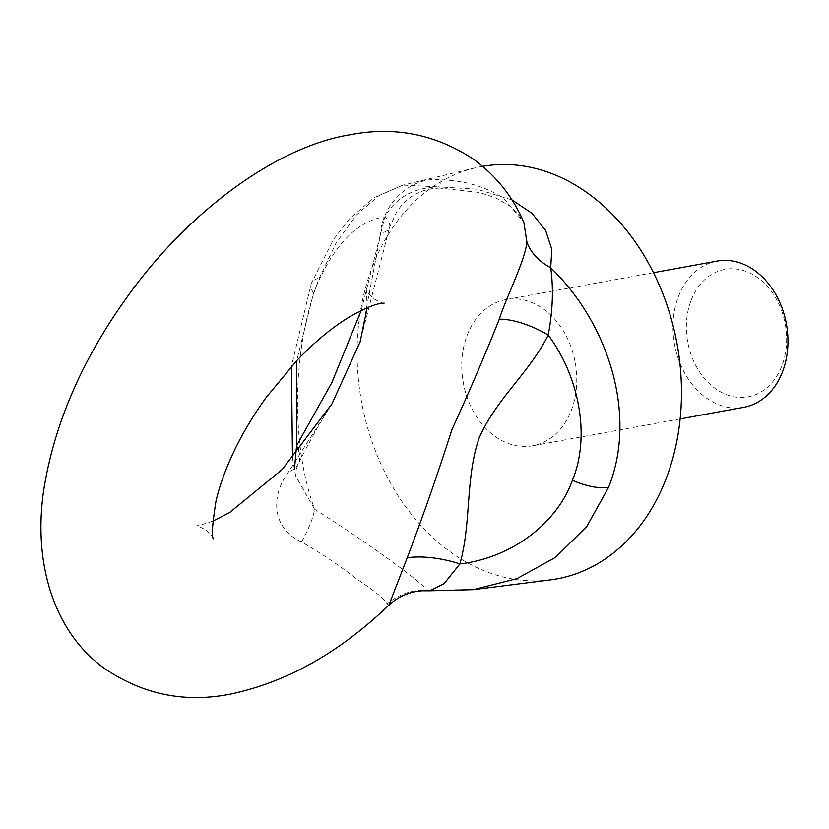 <?xml version="1.0" encoding="UTF-8"?>
<svg xmlns="http://www.w3.org/2000/svg" width="829" height="829" viewBox="0 0 829 829"><rect width="100%" height="100%" fill="white"/><g stroke="black" fill="none" stroke-linecap="round" stroke-linejoin="round"><path stroke-width="0.62" stroke-dasharray="4.14 3.11" d="M331.921 403.889L288.565 471.929C270.057 496.312 272.295 529.068 301.487 541.897C321.652 553.523 340.159 565.969 357.009 579.243C374.553 590.859 384.604 599.087 387.164 603.906L388.884 605.16M441.204 179.81A57.17 3.015 89.9 0 1 439.65 188.048L479.877 192.525L496.136 198.09L509.555 205.758L518.218 213.644L523.824 222.348L503.918 198.535C486.447 186.898 465.546 180.66 441.204 179.81C408.51 175.789 381.786 206.856 380.646 233.291L359.983 342.387L389.526 227.426A57.17 17.564 17.4 0 0 384.894 216.794C395.765 197.395 413.816 187.427 439.049 186.888L477.038 189.188L511.959 199.913M691.137 300.264A64.786 49.574 79.7 0 1 757.851 277.746A64.786 49.574 79.7 0 1 781.851 365.921A64.786 49.574 79.7 0 1 715.137 388.449A64.786 49.574 79.7 0 1 691.137 300.264M717.126 261.083A74.32 56.869 -100.3 0 0 678.433 296.544A74.32 56.869 -100.3 0 0 685.821 375.081A74.32 56.869 -100.3 0 0 743.789 407.308M473.318 589.678L426.303 590.082C426.562 585.409 364.615 540.57 314.647 509.275C291.041 445.556 291.228 349.206 319.3 278.129L336.17 242.856L356.501 214.908L379.122 195.489L402.977 185.105L439.049 186.888A57.17 3.015 89.9 0 0 439.65 188.048L431.163 188.753L423.329 190.691L415.743 193.924L408.821 198.349L402.739 203.841L396.925 211.291L389.526 227.426A57.17 17.564 17.4 0 1 380.646 233.291M301.487 541.897A57.17 17.233 123.6 0 0 314.647 509.275L295.518 475.732C296.036 472.033 293.134 476.944 298.419 463.473L298.419 463.473A57.17 28.051 -154.9 0 1 288.565 471.929M467.235 335.04A74.32 56.869 79.7 0 1 505.939 299.59A74.32 56.869 79.7 0 1 563.907 331.807A74.32 56.869 79.7 0 1 571.295 410.355A74.32 56.869 79.7 0 1 532.591 445.805A74.32 56.869 79.7 0 1 474.634 413.588A74.32 56.869 79.7 0 1 467.235 335.04M482.654 166.318A209.602 160.401 -100.3 0 0 475.152 167.862A209.602 160.401 -100.3 0 0 372.511 266.492A209.602 160.401 -100.3 0 0 391.278 484.395A209.602 160.401 -100.3 0 0 550.28 579.927M361.206 310.512L384.894 216.794C356.201 220.991 332.419 246.368 313.538 292.938L296.761 360.553M429.94 590.808L426.303 590.082A57.17 55.864 136.5 0 0 387.164 603.906M298.751 450.924A57.17 28.051 -154.9 0 1 298.419 463.473C310.284 439.94 321.465 420.075 331.952 403.847M313.538 292.938A38.113 15.316 -158.9 0 1 311.248 283.549L311.248 283.549A38.113 15.316 -158.9 0 1 319.3 278.129M384.159 303.113C383.071 303.538 379.609 302.077 373.765 298.72C368.75 294.212 366.283 291.383 366.345 290.223L367.195 307.797M213.602 538.777C213.664 537.617 211.198 534.788 206.183 530.28C200.338 526.923 196.877 525.462 195.789 525.887L199.209 525.503L212.752 521.203M475.152 167.862L402.998 185.105L374.293 197.489L349.423 218.794L333.32 239.768L311.248 283.549L291.466 366.252M292.482 458.261L295.528 475.753M653.48 272.689L505.939 299.59M680.143 418.914L532.591 445.805"/><path stroke-width="1.24" d="M388.884 605.16L407.215 557.803C423.743 514.125 438.603 471.504 451.795 429.94C469.587 391.039 485.421 354.118 499.296 319.165C506.301 296.927 525.337 260.254 526.881 241.819L523.824 222.348C513.047 197.115 496.54 176.266 474.302 159.79C436.313 134.35 394.873 126.018 349.973 134.785C276.938 146.422 188.028 211.405 126.972 297.29C82.216 359.527 54.538 423.35 43.927 488.758C32.31 564.155 54.787 633.77 105.635 669.21C143.624 694.65 185.074 702.982 229.965 694.215C286.368 682.381 339.341 652.692 388.884 605.16L393.868 601.015C402.055 595.056 411.391 591.647 421.857 590.797L429.691 590.797L444.064 583.678L459.888 563.927A57.17 21.968 13.9 0 0 407.215 557.803M680.143 418.914L743.789 407.308A74.32 56.869 -100.3 0 0 782.493 371.848A74.32 56.869 -100.3 0 0 775.094 293.311A74.32 56.869 -100.3 0 0 717.126 261.083L653.48 272.689M511.959 199.913L532.042 213.354L545.648 230.493L551.813 249.342L550.705 267.694C609.833 324.937 637.086 416.293 608.538 487.452L586.849 526.384L555.513 557.357L516.85 578.694L473.318 589.678L550.28 579.927A209.602 160.401 -100.3 0 0 666.029 478.903A209.602 160.401 -100.3 0 0 645.48 257.912A209.602 160.401 -100.3 0 0 482.654 166.318M526.881 241.819A57.17 41.647 -175.2 0 0 550.705 267.694C553.606 288.544 552.788 310.979 548.218 334.999C529.638 372.563 495.659 399.381 479.038 438.303C465.276 478.385 471.473 523.275 459.888 563.927C510.882 558.041 556.86 523.855 572.404 480.281C590.113 437.681 580.238 378.314 548.218 334.999A57.17 23.647 -151.6 0 0 499.296 319.165M294.523 468.478L296.554 445.722L331.818 382.646L361.206 310.512M360.232 341.6L331.952 403.847L282.378 469.297L229.602 512.581L212.752 521.203M296.761 360.553L296.554 445.722A57.17 28.051 -154.9 0 1 298.751 450.924M572.404 480.281A38.113 15.316 21.1 0 0 608.538 487.452M213.602 538.777C211.364 538.114 212.151 525.565 215.986 501.141C219.208 486.996 224.732 471.411 232.555 454.375C241.56 434.997 252.835 415.93 266.378 397.174L297.57 359.703C315.953 340.771 333.548 326.336 350.346 316.419C364.625 308.44 374.76 304.139 380.739 303.497L384.159 303.113M291.466 366.252L292.482 458.261M367.195 307.797L359.983 342.408M429.94 590.808L473.328 589.678"/></g></svg>
